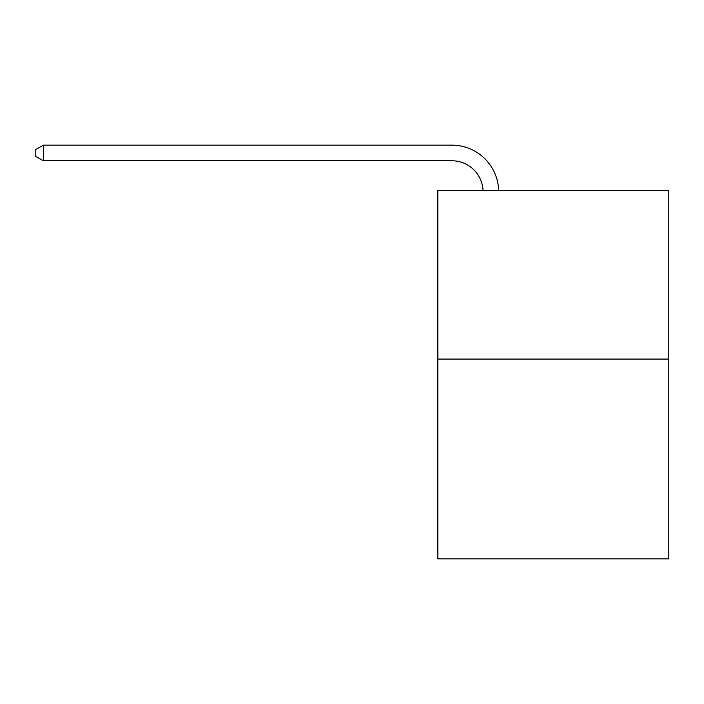 <?xml version="1.0" encoding="UTF-8"?>
<svg xmlns="http://www.w3.org/2000/svg" width="704" height="704" viewBox="0 0 704 704"><rect width="100%" height="100%" fill="white"/><g stroke="black" fill="none" stroke-linecap="round" stroke-linejoin="round"><path stroke-width="1.06" d="M668.8 359.084L668.8 190.538L437.835 190.538L437.835 558.844L668.8 558.844L668.8 359.084L437.835 359.084M451.88 160.767A31.214 31.214 0 0 1 483.058 190.538A31.214 31.214 0 0 0 451.88 160.767A31.214 31.214 0 0 1 483.058 190.538A31.214 31.214 0 0 0 451.88 160.767A31.214 31.214 0 0 1 483.058 190.538A31.214 31.214 0 0 0 451.88 160.767A31.214 31.214 0 0 1 483.058 190.538A31.214 31.214 0 0 0 451.88 160.767A31.214 31.214 0 0 1 483.058 190.538A31.214 31.214 0 0 0 451.88 160.767A31.214 31.214 0 0 1 483.058 190.538A31.214 31.214 0 0 0 451.88 160.767L43.314 160.767L35.2 156.086L35.2 149.838L43.314 145.156L451.88 145.156A46.816 46.816 0 0 1 498.67 190.538M43.314 160.767L43.314 145.156L451.88 145.156"/></g></svg>
